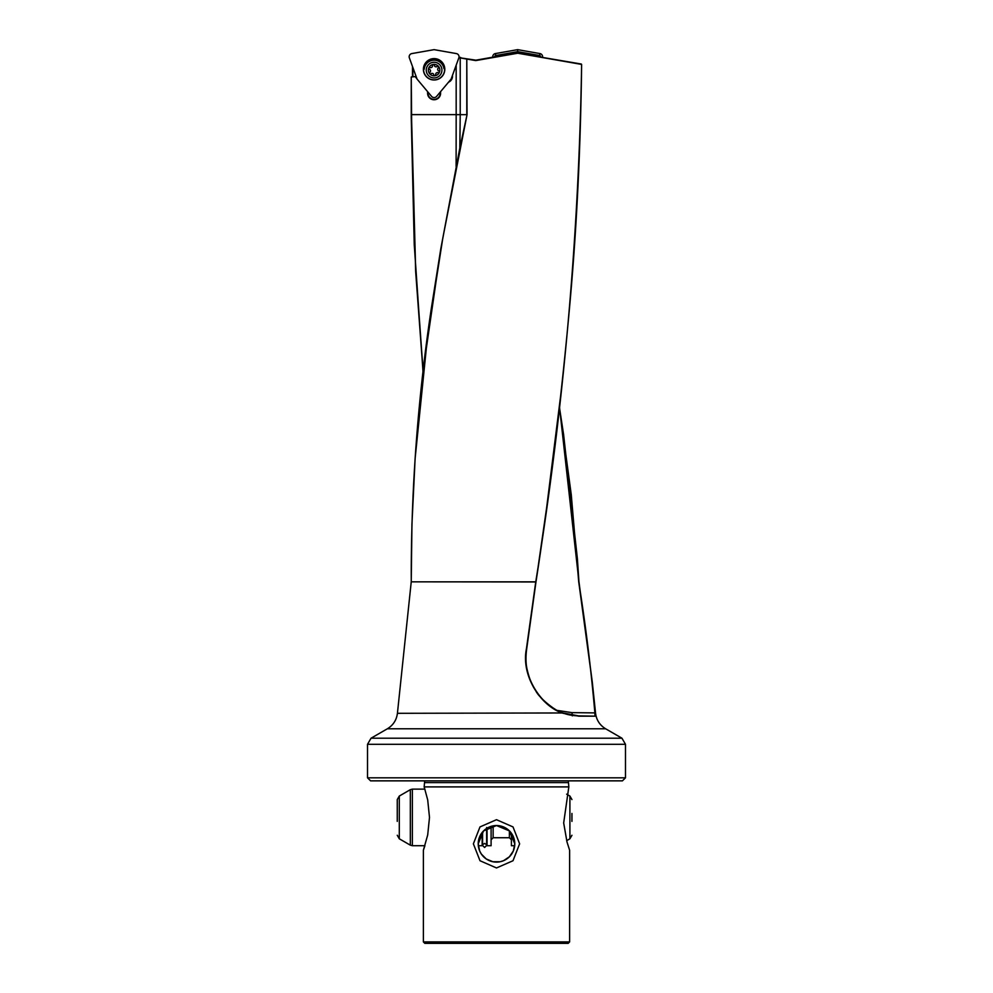 <?xml version="1.0" encoding="UTF-8"?>
<svg xmlns="http://www.w3.org/2000/svg" width="993" height="993" viewBox="0 0 993 993"><rect width="100%" height="100%" fill="white"/><g stroke="black" fill="none" stroke-linecap="round" stroke-linejoin="round"><path stroke-width="1.49" d="M428.715 68.48A0.919 0.919 0 0 1 429.969 67.499A1.825 1.825 0 0 0 432.489 65.501A0.919 0.919 0 0 1 433.246 64.446A0.919 0.919 0 0 1 434.289 65.215A1.825 1.825 0 0 0 437.28 66.407A0.919 0.919 0 0 1 438.769 66.978A0.919 0.919 0 0 1 438.422 67.834A1.825 1.825 0 0 0 438.894 71.012A0.919 0.919 0 0 1 439.427 72.204A0.919 0.919 0 0 1 438.223 72.712A1.825 1.825 0 0 0 435.716 74.711A0.919 0.919 0 0 1 434.946 75.766A0.919 0.919 0 0 1 433.904 74.984A1.825 1.825 0 0 0 430.925 73.805A0.919 0.919 0 0 1 429.435 73.246A0.919 0.919 0 0 1 429.783 72.377A1.825 1.825 0 0 0 429.311 69.2A0.919 0.919 0 0 1 428.715 68.48M439.762 69.262A5.722 5.722 0 0 1 434.946 75.766A5.722 5.722 0 0 1 428.43 70.962A5.722 5.722 0 0 1 433.246 64.446A5.722 5.722 0 0 1 439.762 69.262M441.848 68.939A7.845 7.845 0 0 0 432.936 62.348A7.845 7.845 0 0 0 426.345 71.273A7.845 7.845 0 0 0 435.257 77.864A7.845 7.845 0 0 0 441.848 68.939M443.945 68.629A9.955 9.955 0 0 0 424.185 69.299M456.11 166.476L456.172 114.642L411.251 114.617L415.657 271.573L423.055 371.643M416.961 78.77L415.148 76.61L411.239 77.007L411.239 117.584M423.105 371.171L415.521 264.957L411.648 121.146L411.239 77.007L412.827 76.61L412.505 66.519M595.366 716.176L578.795 716.176L563.143 713.309C541.396 706.644 520.742 676.245 526.451 648.615L526.712 648.727C521.077 676.096 541.458 706.333 562.994 712.962L578.472 715.866L595.366 716.176L592.324 682.365L578.708 581.699L571.26 494.675L559.419 407.18L563.614 434.698L577.392 558.711L578.919 581.464M526.451 648.615L535.761 581.786C563.54 409.327 578.82 236.88 581.625 64.421L517.8 53.225L581.29 64.024M423.825 365.536L440.669 249.665L459.821 148.056L467.045 114.704L442.816 238.059L427.698 334.914L415.136 458.356L411.946 524.105L411.239 581.836L535.959 581.861L526.712 648.727C525.669 656.51 525.769 663.274 527.01 668.984C529.195 678.43 532.074 685.617 535.674 690.582C538.963 698.253 557.296 712.353 563.006 712.974C567.164 714.699 572.316 715.655 578.472 715.866L578.795 716.176M517.738 53.225L475.784 60.585L460.218 57.892L460.218 114.654L456.172 114.642L466.784 114.654L466.784 59.059L458.903 57.706M411.239 572.179L411.276 581.786M535.947 581.948L411.239 581.836L397.423 713.309C396.542 720.074 393.191 725.225 387.382 728.775L605.618 728.775L621.953 738.209L371.047 738.209L367.522 744.303L625.478 744.303L625.478 777.817L367.522 777.817L367.522 744.303M367.522 777.817L370.575 780.858L622.425 780.858L625.478 777.817M452.473 75.369A6.504 6.504 0 0 1 448.551 82.171M440.594 91.641L440.594 93.268A6.504 6.504 0 0 1 434.102 99.759A6.504 6.504 0 0 1 427.598 93.268L427.598 91.641M449.221 81.364A6.095 6.095 0 0 0 452.113 76.362M517.601 52.815L475.883 60.176L458.927 57.644M428.008 92.126L428.008 93.268A6.095 6.095 0 0 0 434.102 99.35A6.095 6.095 0 0 0 440.197 93.268L440.197 92.126M415.148 76.61L416.166 76.61M459.027 57.197L460.702 57.495M475.784 60.585L466.784 59.059L467.045 114.704M501.887 55.583L483.876 58.761L501.887 55.583M423.378 850.244L423.378 941.898L424.83 943.35L568.17 943.35L569.622 941.898L569.622 850.244L567.015 842.027L563.676 822.949L568.828 786.89L424.172 786.89L427.698 799.899L429.497 817.425L427.698 834.952L423.378 850.244L424.905 845.713L412.368 845.713L412.368 789.125L424.905 789.125M423.378 941.898L569.622 941.898M496.5 867.956L479.991 860.732L473.376 843.827L479.991 826.921L496.5 819.697L513.009 826.921L519.624 843.827L513.009 860.732L496.5 867.956M424.197 780.858A2.036 2.036 0 0 1 424.532 782.608L424.172 786.89M568.828 786.89L568.468 782.608A2.036 2.036 0 0 1 568.803 780.858M514.784 843.827A18.284 18.284 0 0 1 496.5 862.11A18.284 18.284 0 0 1 478.216 843.827L483.554 830.918L496.5 825.543L509.446 830.918L514.784 843.827L513.356 850.902L509.421 856.748L503.575 860.683L500.075 861.75L492.925 861.75L486.247 858.97L481.357 854.067L479.644 850.902L478.216 843.827A18.284 18.284 0 0 1 496.5 825.543A18.284 18.284 0 0 1 514.784 843.827M560.437 397.374L546.696 507.299L535.984 581.724M572.365 715.866L571.993 712.639L595.241 712.9M578.944 581.786L578.72 581.786C585.696 625.615 591.083 669.294 594.869 712.837L595.577 713.309C596.458 720.074 599.809 725.225 605.618 728.775M594.968 715.866L594.906 713.21M571.993 712.639L557.259 710.405M459.821 148.056L460.218 114.94M540.614 56.849A1.266 1.266 0 0 0 539.571 55.521L517.663 51.661L517.663 49.65L539.919 53.572A3.252 3.252 0 0 1 542.575 57.197M517.663 51.661L495.755 55.521A1.266 1.266 0 0 0 494.713 56.849M492.751 57.197A3.252 3.252 0 0 1 495.408 53.572L517.663 49.65M411.847 53.572A3.252 3.252 0 0 0 409.364 57.879L417.085 79.117L431.607 96.42A3.252 3.252 0 0 0 436.585 96.42L451.107 79.117L458.84 57.879A3.252 3.252 0 0 0 456.346 53.572L434.102 49.65L411.847 53.572M444.665 69.299A10.563 10.563 0 0 0 434.102 58.736A10.563 10.563 0 0 0 423.539 69.299A10.563 10.563 0 0 0 434.102 79.862A10.563 10.563 0 0 0 444.665 69.299M423.403 69.299A10.7 10.7 0 0 1 434.102 58.599A10.7 10.7 0 0 1 444.802 69.299A10.7 10.7 0 0 1 434.102 79.999A10.7 10.7 0 0 1 423.403 69.299M571.943 821.372L571.943 813.478M511.407 833.251L511.407 845.713L514.684 845.713M487.042 828.187L487.042 845.713L491.101 845.713L491.101 826.362M482.164 832.482L482.164 845.713L478.316 845.713M397.262 821.372L397.262 799.564L397.262 821.372M411.251 114.617L411.251 77.007M397.423 713.309L562.994 712.962M456.172 65.203L456.172 114.642M412.902 76.61L412.902 67.611M424.532 782.608L568.468 782.608M539.571 55.521L539.919 53.572M495.755 55.521L495.408 53.572M566.643 794.164L569.908 796.051L569.908 838.8L571.943 835.274M493.136 825.853L493.136 837.732L509.384 837.732L511.407 839.768M509.384 830.856L509.384 837.732M410.332 845.167L399.298 838.8L399.298 796.051L410.332 789.671L410.332 845.167L412.368 845.713M592.324 682.365L595.577 713.309M387.382 728.775L371.047 738.209M621.953 738.209L625.478 744.303M517.738 52.815L524.354 53.982M412.492 66.494L412.492 76.61M559.469 406.782L578.956 581.811L592.324 682.315M526.724 648.714L535.984 581.848C550.47 487.886 561.877 393.911 570.218 299.948C576.821 225.634 580.62 147.125 581.625 64.433M423.018 371.928L414.242 244.626L411.239 117.323M459.784 148.292L440.793 248.821L431.198 309.22C418.103 396.977 411.45 484.745 411.239 572.502M486.632 827.517L486.632 845.453L484.596 847.476L482.573 845.453L482.573 831.985M486.632 844.758L484.596 843.417L482.573 844.758M486.632 842.275L487.042 843.628M569.908 838.8L566.643 840.686M399.298 838.8L397.262 835.274M399.298 796.051L397.262 799.564M410.332 789.671L412.368 789.125M482.573 842.275L482.164 843.628M493.136 837.732L491.101 839.768M569.908 796.051L571.943 799.564"/></g></svg>
